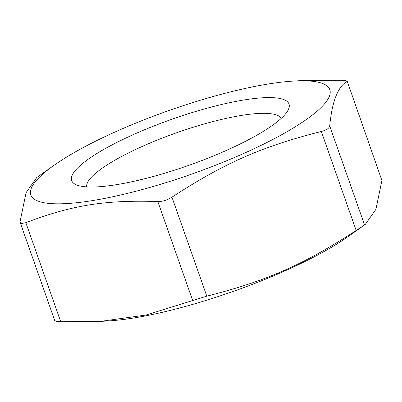 <?xml version="1.0" encoding="UTF-8"?>
<svg xmlns="http://www.w3.org/2000/svg" width="402" height="402" viewBox="0 0 402 402"><rect width="100%" height="100%" fill="white"/><g stroke="black" fill="none" stroke-linecap="round" stroke-linejoin="round"><path stroke-width="0.6" d="M80.691 186.121A115.213 24.542 -19.4 0 0 195.106 163.076A115.213 24.542 -19.4 0 0 288.164 110.007A115.213 24.542 -19.4 0 0 172.177 119.158A115.213 24.542 -19.4 0 0 76.053 184.699A115.213 24.542 -19.4 0 0 80.691 186.121M86.696 186.88A103.193 21.984 160.6 0 1 176.93 132.645A103.193 21.984 160.6 0 1 281.234 118.374M43.275 202.578A158.473 33.758 160.6 0 1 53.923 165.378A158.473 33.758 160.6 0 1 293.299 81.083A158.473 33.758 160.6 0 1 260.853 145.494A158.473 33.758 160.6 0 1 43.275 202.578M347.192 81.179L381.9 180.483L375.935 209.336L365.272 224.447L348.077 236.622A158.473 33.758 160.6 0 1 108.701 320.917L100.143 321.444L60.727 321.721L55.893 321.278L54.973 320.55M293.299 81.083L301.857 80.556L341.273 80.279L346.107 80.722L347.026 81.45C337.866 86.676 332.092 101.51 329.695 125.947C329.243 128.298 326.454 130.142 321.319 131.484C261.978 146.494 224.527 162.961 171.95 197.171C167.262 200.146 162.554 201.598 157.82 201.533C104.982 199.859 71.903 205.161 25.849 222.688L21.457 223.492L20.185 222.497L20.1 221.517L26.065 192.664L36.728 177.553L53.923 165.378M347.187 81.179L381.9 180.483M365.272 224.447L356.177 230.472C303.6 264.677 266.149 281.149 206.809 296.158L145.986 315.037L100.143 321.444M329.695 125.947L364.554 224.939M171.95 197.171L206.809 296.158M356.177 230.472L321.319 131.484M25.849 222.688L60.727 321.721M192.679 300.52L157.82 201.533M54.808 320.821L20.185 222.497"/></g></svg>
